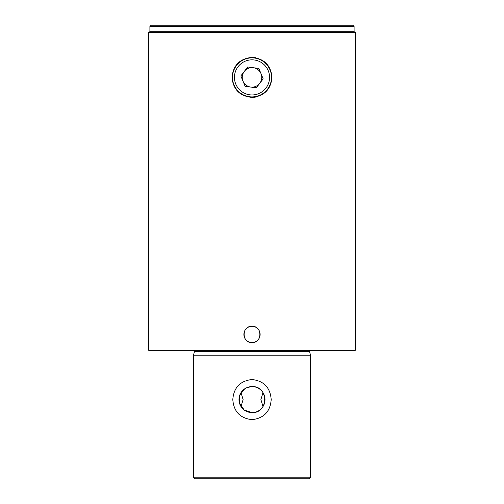 <?xml version="1.0" encoding="UTF-8"?>
<svg xmlns="http://www.w3.org/2000/svg" width="504" height="504" viewBox="0 0 504 504"><rect width="100%" height="100%" fill="white"/><g stroke="black" fill="none" stroke-linecap="round" stroke-linejoin="round"><path stroke-width="0.76" d="M252 326.302A8.127 8.127 0 0 0 243.873 334.429A8.127 8.127 0 0 0 252 342.556C241.529 343.066 241.492 325.811 252 326.302C262.483 325.798 262.489 343.06 252 342.556A8.127 8.127 0 0 0 255.112 326.92M149.902 26.498L354.098 26.498L352.8 25.2L151.2 25.2L149.902 26.498L149.902 31.702L148.762 32.363L355.238 32.363L354.098 31.702L149.902 31.702M354.098 26.498L354.098 31.702M252 97.385C239.854 96.201 233.182 89.536 232.004 77.395C233.182 65.236 239.847 58.571 252 57.393C264.14 58.571 270.805 65.23 271.996 77.377C270.831 89.523 264.165 96.195 252 97.385A19.996 19.996 0 0 0 255.925 96.995M262.993 406.539L260.896 399.596L262.993 392.635M310.527 477.175L308.902 478.8L195.098 478.8L193.473 477.175L310.527 477.175L310.527 355.194L193.473 355.194L194.393 351.761L309.607 351.761L309.878 350.362M244.736 388.798L239.772 395.155L239.57 403.408L244.226 410.017L252 412.593A13.009 13.009 0 0 0 265.01 399.59A13.009 13.009 0 0 0 252 386.581L246.966 387.595M252 412.593C268.783 413.4 268.796 385.793 252 386.581A13.009 13.009 0 0 0 238.991 399.59A13.009 13.009 0 0 0 252 412.593M252 379.518C263.875 380.904 270.276 387.601 271.202 399.596C270.251 411.604 263.85 418.295 252 419.656C240.131 418.282 233.73 411.585 232.798 399.565C233.755 387.57 240.156 380.885 252 379.518M148.762 32.363L148.762 350.362L355.238 350.362L355.238 32.363M241.007 392.635L243.104 399.571L241.007 406.539M255.9 57.777A19.996 19.996 0 0 0 252 57.393M261.015 73.653A9.752 9.752 0 0 0 244.264 71.448A9.752 9.752 0 0 0 250.727 87.06A9.752 9.752 0 0 0 261.015 73.653M254.293 59.982A17.558 17.558 0 0 0 234.593 75.096A17.558 17.558 0 0 0 249.707 94.796A17.558 17.558 0 0 0 269.407 79.682A17.558 17.558 0 0 0 254.293 59.982M249.455 96.73A19.511 19.511 0 0 1 232.659 74.844A19.511 19.511 0 0 1 254.545 58.048A19.511 19.511 0 0 1 271.341 79.934A19.511 19.511 0 0 1 249.455 96.73M240.83 75.921L245.146 86.323L256.309 87.797L263.17 78.857L258.854 68.45L247.691 66.982L240.83 75.921M194.122 350.362L194.393 351.761M193.473 477.175L193.473 355.194M309.607 351.761L310.527 355.194"/></g></svg>
